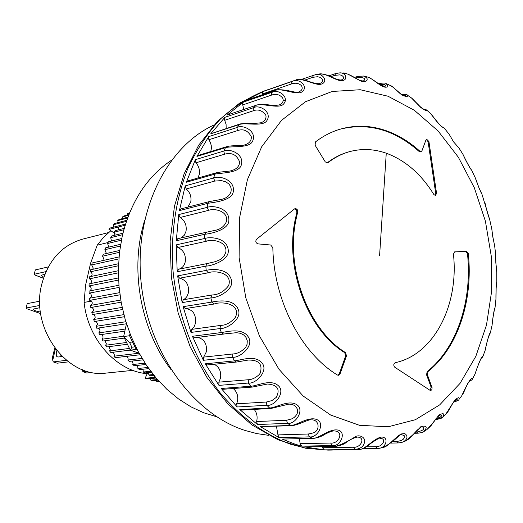 <?xml version="1.0" encoding="UTF-8"?>
<svg xmlns="http://www.w3.org/2000/svg" width="523" height="523" viewBox="0 0 523 523"><rect width="100%" height="100%" fill="white"/><g stroke="black" fill="none" stroke-linecap="round" stroke-linejoin="round"><path stroke-width="0.78" d="M367.1 76.927C371.971 77.456 381.411 88.197 386.405 87.132C388.301 87.112 388.21 85.935 386.131 83.602L389.995 85.367C394.002 87.112 398.716 92.898 401.991 94.99C407.345 97.337 409.097 97.363 407.254 95.081C407.424 94.526 405.469 94.258 401.376 94.277M340.257 72.893L345.644 73.41L348.2 74.292L361.23 81.235L363.851 81.686L365.878 81.307L367.015 80.281L367.218 78.953L366.564 77.672L363.485 76.025L357.49 76.469L356.47 77.953L360.504 77.299C364.623 77.966 365.688 79.123 363.714 80.777L363.694 80.784M315.715 74.606L318.958 74.076C324.24 72.409 335.145 79.986 340.316 80.64C349.103 81.228 346.115 72.351 339.793 72.867L335.707 73.534L334.655 75.384L339.852 74.854L341.48 75.312C344.147 76.855 344.271 78.326 341.859 79.725L341.839 79.731C341.022 80.372 338.473 79.875 334.177 78.241C328.333 75.109 323.338 73.717 319.2 74.044M295.613 80.104L295.469 80.15C300.921 77.129 313.813 84.772 319.932 84.445C329.653 82.726 322.704 72.285 315.715 74.632M262.729 94.611L262.546 92.695L263.52 91.381L245.973 100.429L274.935 90.44C280.426 87.55 295.364 94.911 301.17 92.355C309.793 87.302 299.3 77.75 292.651 81.255L291.671 82.601L291.71 83.87C295.423 82.68 298.568 83.19 301.137 85.393L301.751 86.23C302.837 88.681 301.908 90.544 298.973 91.813C298.594 94.402 284.675 87.995 275.229 90.296L272.3 92.166L271.548 93.395L271.699 95.049C276.137 93.597 279.785 94.578 282.649 98.004L283.028 98.932C283.584 101.724 282.257 103.75 279.053 105.005L278.674 105.123M206.605 232.088L204.755 234.278C210.396 233.82 228.048 230.107 228.839 221.079C229.976 208.03 212.966 205.023 207.173 207.37L207.814 203.316L179.389 210.625L180.762 208.958L209.207 201.61L207.814 203.316C213.319 202.408 231.205 200.825 233.14 192.412C235.906 179.99 219.529 175.251 213.659 177.925L214.809 174.166L186.365 182.239L187.58 180.971L216.038 172.871L214.809 174.166C220.216 172.812 238.037 173.329 241.038 165.771C245.333 154.324 229.832 148.068 223.837 151.029L225.459 147.669L196.942 156.403L197.969 155.501L226.492 146.747L225.459 147.669C230.82 145.878 248.288 148.401 252.223 141.896C257.898 131.731 243.47 124.213 237.331 127.403L239.364 124.533L210.736 133.81L240.168 123.925L239.364 124.533C244.725 122.33 261.572 126.69 266.299 121.408C273.176 112.778 259.964 104.286 253.668 107.64L256.041 105.319L227.257 115.021L256.041 105.319C261.448 102.75 277.432 108.738 282.786 104.783C290.651 97.879 278.772 88.707 272.3 92.166L243.365 102.122L242.62 103.325L242.764 104.933L271.699 95.049M177.219 271.731L178.722 269.208C182.096 268.273 184.273 265.815 185.24 261.84C186.031 254.871 183.573 250.099 177.879 247.523L176.179 244.869L177.219 271.731L205.774 266.129C211.599 266.089 228.714 260.304 228.303 250.929C227.78 237.645 210.39 236.533 204.65 238.501L206.382 241.24C212.175 238.861 227.806 241.384 225.779 252.38L223.929 256.42L220.111 259.643L215.502 261.605L207.291 263.54L205.774 266.129L206.219 270.398L208.259 272.784C214.417 270.228 231.964 272.49 228.937 284.558L228.505 285.806C223.713 291.795 218.209 294.854 212.011 294.972L210.867 297.881C216.921 298.241 233.212 290.5 231.597 281.067C229.42 267.953 211.946 268.822 206.219 270.398L177.643 275.883L179.651 278.203L208.259 272.784M190.98 332.425L191.719 329.366L194.17 326.659L195.582 323.005C196.125 314.173 192.726 309.361 185.371 308.577L183.122 306.668L190.98 332.425L219.889 328.568C226.191 329.268 241.404 319.769 238.625 310.577C234.873 298.018 217.607 300.902 211.848 302.065L214.142 304.033C220.68 301.274 240.122 303.039 235.925 316.088L235.363 317.35C230.898 322.58 225.988 325.273 220.628 325.424L219.889 328.568L221.373 332.536L223.55 334.086L194.582 337.78L192.438 336.282L221.373 332.536C227.198 331.778 243.98 326.934 249.157 338.551C253.034 347.233 239.103 358.222 232.532 357.242L234.474 360.877L236.396 362.047L207.18 364.949L205.291 363.818L234.474 360.877C240.397 360.504 256.427 353.823 262.86 364.158C267.704 372.075 255.224 384.242 248.373 383.052L250.7 386.249L252.334 387.079L222.857 389.282L221.242 388.471L250.7 386.249C256.76 386.236 271.803 377.894 279.262 386.674C284.937 393.597 274.013 406.606 266.88 405.286L269.522 407.953L270.842 408.496L241.077 410.091L239.776 409.561L269.522 407.953C275.739 408.254 289.605 398.493 297.842 405.495C304.177 411.241 294.848 424.735 287.454 423.355L291.324 425.742L260.277 426.559L290.324 425.434C296.711 425.997 309.263 415.092 318.01 420.159C324.816 424.604 317.095 438.228 309.446 436.868L313.133 438.457L282.126 439.078L312.46 438.313C319.037 439.078 330.17 427.33 339.152 430.383C346.252 433.436 340.068 446.851 332.203 445.576L335.629 446.407L304.667 446.917L324.273 449.865L322.541 447.747L322.397 446.642M357.366 437.078L357.412 437.078C366.054 437.339 360.805 448.159 353.326 447.23L355.084 449.407C360.458 448.806 363.57 446.524 364.426 442.556C365.937 438.15 360.746 434.528 355.954 436.313C348.148 441.412 341.251 444.759 335.269 446.367L304.667 446.917M294.475 208.952L295.122 208.631C296.966 208.703 297.822 209.847 297.679 212.057L295.861 220.124C285.61 269.528 308.805 330.209 345.566 352.613L346.474 355.875L340.068 373.847L338.433 375.292L337.479 375.043C301.078 353.038 273.712 300.28 272.836 247.667L270.698 245.012L257.937 243.868C255.682 242.868 255.244 241.319 256.603 239.214L294.475 208.952M386.262 153.2C374.089 148.95 361.994 148.401 349.979 151.539C342.12 153.67 334.772 157.397 327.921 162.725L327.411 162.986L325.234 161.842L315.127 145.283L315.356 141.988C323.194 135.993 331.562 131.691 340.453 129.089C355.934 124.742 371.493 125.396 387.125 131.038C398.814 135.346 409.725 142.06 419.845 151.193L421.126 151.605L421.969 150.761L425.905 140.105L426.716 139.281L428.925 141.537L436.548 193.281L435.515 195.53L433.887 194.576C421.205 174.081 405.332 160.286 386.262 153.2L379.58 255.793M268.822 435.365L256.832 433.6L244.856 430.396C192.726 413.719 147.695 351.482 141.04 281.636C134.169 211.789 166.458 146.656 214.051 124.964M337.525 449.858L327.411 450.009M334.073 430.952L334.112 430.952C344.611 431.017 338.93 444.23 330.686 443.033L332.203 445.576L301.64 446.139L295.116 444.184L282.126 439.078M210.736 133.81L224.91 117.296L224.374 118.322L224.681 120.297L253.446 110.726C258.172 108.98 262.298 110.484 265.815 115.217L266.017 116.224C266.135 119.336 264.416 121.519 260.879 122.781L260.866 122.781C255.119 123.493 250.772 123.605 247.837 123.114L240.168 123.925M196.942 156.403L208.723 136.621L208.383 137.425L208.886 139.733L237.507 130.606C243.437 128.553 248.02 130.573 251.269 136.673L251.334 137.745C251.066 141.171 248.941 143.518 244.967 144.786L244.777 144.845M186.365 182.239L195.334 159.678L195.903 162.816L224.426 154.252C231.682 152.167 236.736 154.703 239.58 161.855L239.541 162.973C238.854 166.759 236.252 169.282 231.728 170.537L231.329 170.648M179.389 210.625L185.22 185.9L186.188 188.973L214.646 181.082L221.432 180.612L225.897 181.86L229.048 184.135L230.623 186.593L231.205 189.012L231.094 191.248C229.852 195.51 226.636 198.224 221.438 199.381L209.207 201.61M314.133 75.024L312.911 76.423L312.885 77.312L317.5 76.724L319.612 77.201L321.495 78.326C323.253 80.385 322.789 82.065 320.096 83.366L319.664 83.497M243.666 109.34L242.764 104.933M226.171 128.468L226.08 124.317L224.681 120.297M210.749 151.578L211.37 148.63L211.246 145.525L210.396 142.478L208.886 139.733M197.844 178.049L199.256 174.564C200.008 170.125 198.89 166.209 195.903 162.816M187.888 207.121L190.777 201.852C191.581 196.615 190.052 192.327 186.188 188.973M208.553 210.364C213.999 208.154 227.701 210.717 226.557 220.562L226.328 221.765C224.145 226.734 220.052 229.662 214.038 230.551L177.781 238.665L176.29 240.757L178.748 214.574L180.095 217.483L208.553 210.364L207.173 207.37L178.748 214.574M181.252 237.867L184.299 235.245L186.038 231.231C186.855 225.151 184.874 220.569 180.095 217.483M183.122 306.668L211.848 302.065L210.867 297.881L182.161 302.601L183.298 299.771L185.319 298.437L186.953 296.495L188.45 292.743C189.149 284.852 186.214 280.008 179.651 278.203M223.844 334.02L236.448 332.687L240.273 333.275L243.62 334.877L246.052 337.472L247.268 340.761L247.078 344.291L245.725 347.265C241.685 351.561 237.396 353.796 232.846 353.966L232.532 357.242L203.382 360.288L192.438 336.282M203.382 360.288L203.702 357.098L206.408 351.691C207.082 343.748 204.166 338.982 197.668 337.387M236.396 362.047L248.222 360.059C258.983 359.87 262.938 364.302 260.101 373.363L259.133 374.638C255.623 377.887 251.994 379.587 248.268 379.744L248.373 383.052L218.954 385.373L205.291 363.818M218.954 385.373L218.856 382.15L220.556 377.946C221.327 371.382 219.176 366.819 214.097 364.263M267.135 384.072L267.547 384.032C277.53 384.81 280.426 389.269 276.249 397.408L271.927 400.579L266.37 402.037L266.88 405.286L237.167 406.972L221.242 388.471M237.167 406.972L236.671 403.815L237.566 401.017C238.325 395.695 236.854 391.524 233.153 388.511M288.095 404.207L288.624 404.168C292.945 403.965 295.887 405.724 297.456 409.45C298.234 412.065 297.129 414.746 294.135 417.478L292.161 418.753L286.565 420.27L287.454 423.355L257.447 424.539L239.776 409.561M257.447 424.539L256.577 421.538L256.878 420.289C257.551 416.073 256.643 412.438 254.158 409.391M297.679 212.057L296.887 212.233L295.07 220.301C284.819 269.665 308.001 330.301 344.749 352.692L345.566 352.613M291.324 425.742C297.803 425.336 309.799 418.701 310.943 419.923L311.002 419.917C319.762 418.949 320.56 431.429 312.447 433.109L308.217 434.018L309.446 436.868L279.151 437.673L260.277 426.559M182.161 302.601L177.643 275.883M227.257 115.021L243.365 102.122M263.52 91.381L292.651 81.255L271.26 88.57M245.973 100.429L275.229 90.296M279.151 437.673L277.948 434.901L276.458 426.297M301.64 446.139L300.143 443.667L299.404 438.804M362.661 448.675L378.874 448.329C386.294 447.93 389.282 436.627 381.228 437.078C372.631 439.019 364.923 450.427 358.118 449.551L358.438 449.525M398.872 442.863L402.285 442.249L404.462 441.111L406.103 439.47L406.966 437.516L406.816 435.548L405.502 434.044L404.272 433.606L401.572 433.913L398.585 435.489L387.445 445.504L384.804 446.988L382.117 447.766M414.445 433.286L418.099 433.188C421.446 432.717 423.316 432.207 423.722 431.658C427.716 427.082 426.833 425.349 421.074 426.448C415.55 432.482 410.333 437.346 405.423 441.026L409.156 438.817L417.21 430.148C420.512 427.337 422.231 426.232 422.368 426.82M436.698 419.191L442.7 417.177C444.851 413.464 443.602 412.752 438.96 415.02C434.711 420.806 430.664 425.689 426.807 429.664L430.991 425.702L437.457 416.949L440.791 414.706C442.608 415.877 441.02 417.184 436.012 418.642M453.474 402.252C457.592 400.801 459.41 399.879 458.939 399.487C459.756 396.937 458.396 397.12 454.853 400.023L445.733 414.308L442.7 417.177C442.517 418.001 440.242 418.792 435.868 419.551L435.384 419.472M468.974 381.555C471.334 380.371 472.452 379.58 472.315 379.182C472.602 374.337 465.346 387.445 461.874 395.571L458.939 399.487M481.735 358L482.788 356.797C482.226 354.339 477.355 366.46 475.034 374.089C479.016 362.086 481.683 356.876 481.84 357.882L481.31 358.105M496.013 298.345L496.144 287.938L496.83 281.557C496.255 283.584 495.824 293.148 495.948 299.097L495.046 307.563C494.222 308.446 492.627 318.788 492.078 325.293L490.365 332.785C489.521 332.183 486.462 343.408 485.109 350.475L482.788 356.797M407.502 95.245L411.379 97.879L420.897 107.568C425.343 110.601 427.226 111.392 426.552 109.935L430.867 113.922L438.294 123.441C441.902 126.873 443.739 128.292 443.818 127.684L448.159 132.979C450.231 135.555 452.303 140.072 453.833 142.178L458.9 147.911L463.045 154.507C465.339 159.659 469.889 168.439 471.661 170.217L475.348 177.983C476.799 182.501 480.212 191.3 481.964 194.223L489.672 219.529L491.764 228.786L492.738 236.553L494.647 245.738L495.732 255.152L495.811 262.572L496.778 272.418L496.83 281.551M394.773 367.238C393.335 365.414 393.486 363.897 395.211 362.681C433.998 354.574 459.063 304.968 453.434 254.178L454.579 251.89L466.581 251.315L468.307 253.537C473.282 300.477 457.926 347.723 428.023 371.526L427.383 374.703L432.129 387.824L431.808 389.753L430.579 390.668L394.773 367.238M349.979 151.539L349.174 151.755C341.323 153.886 333.975 157.613 327.123 162.934L327.921 162.725M435.09 195.53L435.724 193.458L436.548 193.281M428.925 141.537L428.108 141.746L435.724 193.458M428.108 141.746L426.337 139.471M419.845 151.193L419.034 151.402L420.309 151.814L421.126 151.605M419.034 151.402C394.447 129.678 368.12 122.277 340.055 129.207M430.161 390.616L431.135 387.236L431.972 387.183M431.135 387.236L426.546 374.769L427.383 374.703M428.023 371.526L427.186 371.591L426.546 374.769M427.186 371.591C457.089 347.802 472.446 300.581 467.477 253.675L465.751 251.452L466.581 251.315M465.751 251.452L454.252 252.001M296.887 212.233L296.515 209.913L294.737 208.775M338.015 375.266L339.257 373.912L340.068 373.847M339.257 373.912L345.657 355.954L346.474 355.875M345.657 355.954L344.749 352.692M108.555 232.572L82.745 239.103C62.067 245.097 48.423 260.075 41.807 284.048C29.68 328.522 67.441 379.038 106.378 373.056L132.868 370.362M56.837 350.691L56.157 354.058L56.765 356.536L57.948 357.032L62.152 356.503M171.452 160.26C146.97 176.63 130.554 201.97 122.219 236.285L119.46 252.57L118.381 269.352L119.002 286.356L121.329 303.32L125.317 319.952L130.907 335.995L137.994 351.175L146.453 365.263L156.142 378.044L166.889 389.321L178.52 398.938L190.83 406.776L203.63 412.739L216.712 416.779M144.485 220.673L141.681 231.506C131.188 277.438 142.805 332.34 170.701 369.245M147.238 373.697C116.753 371.408 87.962 339.741 84.098 302.425L91.499 301.071M110.856 230.715L103.567 237.305L97.206 245.176L108.045 242.541M84.098 302.425L85.55 285.212L90.59 263.226L97.206 245.176M66.434 360.321L53.248 361.909L52.745 360.255L55.392 348.867M53.248 361.909L57.144 363.204L68.408 361.864M60.178 356.751L60.119 354.437M43.468 278.19L34.936 275.059L34.25 274.274L46.004 271.614M44.906 274.215L41.082 275.353L43.782 277.249M48.332 266.913L35.296 269.927L34.25 274.274M26.85 308.753L40.65 313.597L26.85 308.753L26.15 308.027L39.846 305.445M39.983 307.668L33.021 309.145C33.544 310.289 36.015 311.257 40.434 312.035M39.761 301.189L27.209 303.615L26.15 308.027M87.138 371.291L82.895 371.735L82.444 369.709M82.895 371.735L86.687 372.997L92.015 372.441M54.758 348.024L52.522 357.216L52.745 360.255M43.435 278.288L34.936 275.059M82.359 370.088L82.32 369.663M126.468 323.711L123.644 336.564L130.305 350.155L139.098 353.221L113.89 356.209L115.21 357.68L139.968 354.777M129.992 333.687L129.541 335.74L136.235 349.423L137.261 349.782M131.894 347.22L130.305 350.155L136.235 349.423L132.502 341.977L129.514 342.369L131.894 347.22L134.882 346.841M132.502 341.977L129.541 335.74L123.644 336.564L129.514 342.369M129.612 212.75L127.553 213.73L129.416 213.234M128.854 214.633L123.971 215.934L122.519 216.921L128.586 215.306M127.88 217.156L119.1 219.483L117.721 220.608L127.566 218.019M126.749 220.307L114.498 223.511L113.203 224.779L126.396 221.34M125.513 224.053L110.19 228.002L108.993 229.401L125.134 225.256M124.219 228.361L115.335 230.617L114.236 232.147L123.846 229.728M122.944 233.199L111.7 235.997L110.706 237.645L122.578 234.709M121.735 238.521L108.451 241.757L107.575 243.509L121.395 240.168M120.643 244.287L105.607 247.856L104.855 249.7L120.355 246.052M119.721 250.439L103.194 254.263L102.573 256.185L119.492 252.308M119.009 256.937L92.166 262.958L91.682 264.932L118.852 258.898M153.272 374.56L148.852 374.978L150.506 375.749L153.965 375.422M147.728 372.651L145.106 378.273L154.547 377.403L154.592 376.187M150.729 371.265L143.295 372.003L144.904 372.925L151.5 372.284M148.852 374.978L148.597 372.566M147.97 367.466L137.909 368.506L139.464 369.584L148.793 368.63M143.295 372.003L142.988 369.225M145.067 363.178L132.731 364.511L134.221 365.727L145.93 364.485M137.909 368.506L137.549 365.374M142.086 358.418L127.802 360.033L129.22 361.393L142.962 359.857M132.731 364.511L133.051 363.694L132.312 361.047M127.802 360.033L128.227 359.066L127.324 356.261M129.456 348.429L109.582 350.913L110.811 352.509L130.279 350.103M113.89 356.209L114.426 355.104L113.36 352.195M126.546 342.48L105.62 345.245L106.744 346.939L127.416 344.258M109.582 350.913L110.242 349.678L108.987 346.651M123.716 336.211L102.024 339.224L103.038 341.016L124.396 338.093M105.62 345.245L106.411 343.886L104.96 340.754M125.298 329.026L98.827 332.903L99.723 334.779L124.827 331.164M102.024 339.224L102.966 337.76L102.985 336.596L102.397 335.295L101.305 334.55M125.847 321.723L96.055 326.313L96.82 328.267L126.455 323.77M98.827 332.903L99.919 331.347L99.926 330.111L99.252 328.764L98.049 328.078M123.853 314.63L93.722 319.507L94.356 321.521L124.409 316.722M96.055 326.313L97.304 324.685L97.298 323.377L96.526 321.991L95.212 321.384M122.147 307.38L91.839 312.532L92.342 314.584L122.611 309.518M93.722 319.507L95.127 317.814L95.173 316.788L94.245 315.023L92.819 314.506M120.741 300.032L90.433 305.425L90.799 307.517L121.12 302.189M91.839 312.532L93.421 310.799C93.552 308.707 92.715 307.609 90.897 307.498M90.564 305.406L92.179 303.673L92.218 302.608L91.218 300.81L89.727 300.352L119.95 294.802M90.015 298.156L91.427 296.482L91.473 295.462L90.786 293.933L89.145 293.155L119.1 287.408M89.949 290.88L91.159 289.291L91.152 287.99L90.374 286.591L89.047 285.963L118.577 280.067M90.361 283.616L91.381 282.139L91.381 280.897L90.682 279.524L89.446 278.831L118.368 272.829M91.244 276.425L92.081 275.078L92.1 273.889L91.466 272.555L90.322 271.803L118.466 265.756M92.597 269.358L93.271 268.149L91.682 264.932M103.482 260.421L104.005 259.362L102.573 256.185M105.738 253.675L106.123 252.792L104.855 249.7M108.411 247.189L108.679 246.496L107.575 243.509M111.497 241.011L110.706 237.645M114.962 235.187L114.236 232.147M118.78 229.741L118.133 227.067L108.993 229.401M113.779 227.074L113.203 224.779M118.211 222.536L117.721 220.608M122.912 218.47L122.519 216.921M127.854 214.901L127.553 213.73M158.979 381.274L156.684 381.476L159.338 381.672M156.684 381.476L156.56 380.241M157.456 379.567L150.859 380.156L152.559 380.6L157.946 380.123M150.859 380.156L150.696 378.534M155.534 377.325L145.1 378.286L146.78 378.887L156.135 378.037M119.662 292.638L89.505 298.254L89.727 300.352M118.911 285.257L89.067 291.05L89.145 293.155M118.479 277.935L89.113 283.871L89.047 285.963M118.368 270.737L89.649 276.765L89.446 278.831M118.551 263.723L90.669 269.776L90.322 271.803M115.053 233.676L109 229.407M290.716 444.275C264.775 434.803 241.293 417.707 220.261 392.989C193.765 358.771 176.467 313.166 172.59 266.259C171.06 230.591 176.244 197.746 188.143 167.739C197.053 149.022 207.866 132.731 220.582 118.865C234.167 106.581 248.824 97.252 264.573 90.858L239.782 102.998L217.503 121.297L198.681 145.191L184.109 173.871L174.44 206.304L170.112 241.26L171.367 277.334L178.173 313.055L190.248 346.958L207.062 377.658L227.904 403.959L251.896 424.911L278.073 439.804L305.386 448.204L327.96 450.12L306.288 448.276L290.716 444.275M359.458 425.304L330.582 415L303.19 396.042L278.942 369.205L259.382 335.838L245.803 297.849L239.096 257.506L239.671 217.3L247.412 179.657L261.696 146.767L281.505 120.382L305.504 101.724L332.249 91.46L360.236 89.734L388.04 96.232L414.373 110.301L438.117 130.998L458.338 157.207L474.289 187.685L485.396 221.111L491.26 256.107L491.646 291.265L486.468 325.149L475.838 356.326L460.057 383.366L439.64 404.913L415.354 419.734L388.203 426.775L359.458 425.304M176.29 240.757L204.755 234.278L204.65 238.501L176.179 244.869M327.28 450.009L358.118 449.551L324.273 449.865M355.633 78.234L356.47 77.953M330.784 76.698L334.655 75.384M304.765 80.111L312.885 77.312M262.585 93.931L291.71 83.87M224.91 117.296L253.668 107.64L253.132 108.699L253.446 110.726M208.723 136.621L237.331 127.403L236.991 128.233L237.507 130.606M195.334 159.678L223.837 151.029L224.426 154.252M185.22 185.9L213.659 177.925L214.646 181.082M177.879 247.523L206.382 241.24M185.371 308.577L214.142 304.033M285.519 100.527L283.152 100.691M353.326 447.23L322.541 447.747M390.714 443.099L398.448 442.942L396.807 441.53L401.494 440.444L403.246 439.255L404.331 437.784L404.22 435.679L402.03 434.809C400.01 432.763 395.663 441.589 382.123 447.793L377.318 448.453L375.553 446.668L366.303 446.825M396.807 441.53L392.296 441.628M418.099 433.188L416.615 432.103L415.412 432.142M386.118 83.595C385.549 82.843 383.104 82.869 378.77 83.66L378.554 83.758M315.709 74.612L301.202 79.489M207.291 263.54L178.722 269.208M212.011 294.972L183.298 299.771M220.628 325.424L191.719 329.366M232.846 353.966L203.702 357.098M248.268 379.744L218.856 382.15M266.37 402.037L236.671 403.815M286.565 420.27L256.577 421.538M308.217 434.018L277.948 434.901M330.686 443.033L300.143 443.667M327.346 450.009L358.183 449.551C360.465 449.76 363.511 448.623 367.336 446.145C369.964 443.622 381.195 436.319 380.182 438.313C387.216 438.594 382.378 447.361 375.553 446.668M422.375 426.82C425.31 428.84 423.388 430.599 416.615 432.103M456.88 398.899L456.919 398.899C457.703 399.324 456.801 400.115 454.199 401.259M402.422 94.964C404.979 95.173 406.005 95.565 405.508 96.147M379.502 84.38C384.431 84.118 386.288 84.778 385.078 86.36L385.065 86.36M467.477 253.675L468.307 253.537M367.094 76.927L363.805 76.097M327.96 450.12L332.419 450.055M267.462 384.039L252.334 387.079M264.573 90.858L268.783 89.394M435.306 419.577L435.868 419.551M357.49 76.469L354.385 77.502M335.707 73.534L328.895 75.861M266.344 90.276L295.502 80.143C302.431 78.143 306.53 80.928 313.199 82.817C317.376 83.772 319.664 83.961 320.076 83.379M423.722 431.658L426.807 429.664M456.919 398.899L454.722 400.638C452.467 402.926 448.048 412.693 446.158 413.889M470.34 379.888L468.013 383.019C466.679 385.118 463.11 394.492 462.28 395.002M472.315 379.182L475.034 374.089M490.339 332.883C490.77 332.334 487.979 335.72 485.357 349.756M495.006 307.825C494.85 307.236 492.771 316.873 492.078 325.293M495.784 255.682L495.889 262.945L496.758 271.705M491.888 229.407C492.424 234.722 493.313 239.959 494.562 245.11M485.161 203.578C485.847 206.703 487.763 214.665 489.541 219M475.649 178.663L479.009 187.94L481.814 193.817M463.437 155.161C464.934 158.77 470.314 169.04 471.537 169.968M458.834 147.813L457.455 146.394M442.635 126.971L443.818 127.684M442.079 126.919L442.648 126.971C441.242 127.403 434.62 118.414 431.383 114.426M422.878 108.843L426.552 109.935M424.428 109.843L420.1 106.594L411.941 98.272M405.462 96.167L402.736 95.147C399.899 93.63 391.616 85.373 390.531 85.622M367.61 77.064C371.5 78.058 380.391 85.419 381.306 85.412L385.078 86.36M343.186 73.037C343.618 72.481 349.848 74.456 355.307 78.045C359.262 80.365 362.06 81.281 363.714 80.777M256.597 104.979L262.69 104.214L274.3 105.509L279.053 105.005M244.967 144.786C244.078 145.283 241.044 145.603 235.853 145.734C231.382 145.767 228.263 146.107 226.492 146.747M216.038 172.871C220.954 171.583 230.473 171.387 231.728 170.537L231.728 170.537M230.793 333.007L223.55 334.086M270.842 408.496L288.611 404.168M313.133 438.457C317.821 437.797 321.75 436.404 324.933 434.267C329.359 431.933 332.419 430.828 334.112 430.952M335.629 446.407C340.793 445.491 344.284 444.184 346.121 442.484C350.031 439.601 353.796 437.803 357.412 437.078M402.547 442.151L405.423 441.026"/></g></svg>
